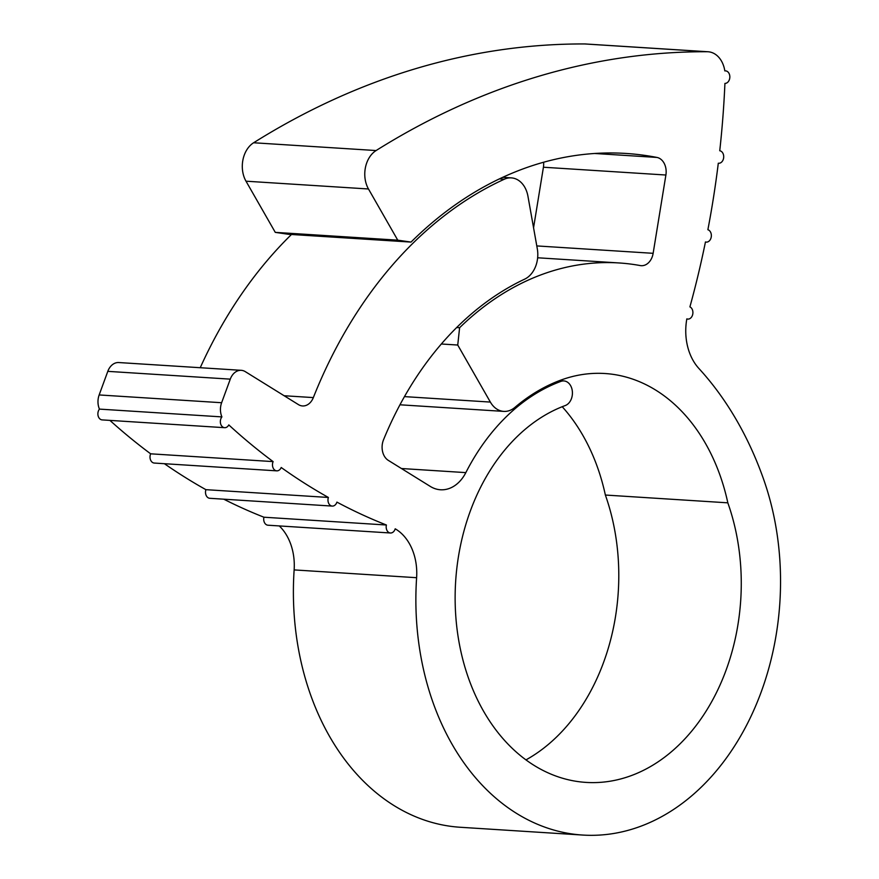 <?xml version="1.0" encoding="UTF-8"?>
<svg xmlns="http://www.w3.org/2000/svg" width="879" height="879" viewBox="0 0 879 879"><rect width="100%" height="100%" fill="white"/><g stroke="black" fill="none" stroke-linecap="round" stroke-linejoin="round"><path stroke-width="1.32" d="M594.753 153.484L656.965 157.44A438.017 325.516 93.6 0 0 625.991 153.451A438.017 325.516 93.6 0 0 411.031 242.088L288.554 234.297L275.281 232.375L245.999 181.195A25.128 18.668 -86.4 0 1 253.624 142.761A1021.991 759.489 -86.4 0 1 584.788 43.95A25.128 18.668 -86.4 0 1 585.623 43.983L708.089 51.762A25.128 18.668 93.6 0 1 723.439 65.365A25.128 18.668 93.6 0 1 724.823 70.902A6.285 4.67 -86.4 0 1 725.571 70.869A6.285 4.67 -86.4 0 1 729.405 74.275A6.285 4.67 -86.4 0 1 724.922 83.417A757.709 563.087 -86.4 0 1 719.747 150.748A6.285 4.67 -86.4 0 1 723.274 154.122A6.285 4.67 -86.4 0 1 718.637 163.252A6.285 4.67 -86.4 0 1 718.297 163.219A757.709 563.087 -86.4 0 1 707.881 229.716A6.285 4.67 -86.4 0 1 710.924 232.979A6.285 4.67 -86.4 0 1 706.287 242.11A6.285 4.67 -86.4 0 1 705.452 241.956A757.709 563.087 -86.4 0 1 689.905 306.881A6.285 4.67 -86.4 0 1 692.476 309.957A6.285 4.67 -86.4 0 1 687.839 319.088A6.285 4.67 -86.4 0 1 686.84 318.879A50.246 37.336 -86.4 0 0 689.257 351.996A50.246 37.336 -86.4 0 0 698.915 368.499A335.58 249.383 -86.4 0 1 763.422 478.747A244.955 182.041 -86.4 0 1 582.645 835.05A244.955 182.041 -86.4 0 1 416.613 577.701L294.135 569.911A50.246 37.336 93.6 0 0 279.269 525.928M401.45 468.518L465.837 472.616A37.687 28.007 -86.4 0 1 440.5 489.768A37.687 28.007 -86.4 0 1 430.325 486.439L388.287 460.354A15.075 11.207 -86.4 0 1 383.53 439.764A330.812 245.834 93.6 0 1 524.686 279.137A25.128 18.668 93.6 0 0 537.3 248.779L527.949 196.237A25.128 18.668 93.6 0 0 526.697 191.479A25.128 18.668 93.6 0 0 511.347 177.877A25.128 18.668 93.6 0 0 504.337 179.217L499.382 178.898M656.965 157.44A15.075 11.207 -86.4 0 1 665.106 165.461A15.075 11.207 -86.4 0 1 665.897 175.02L543.42 167.23A15.075 11.207 93.6 0 0 543.607 162.241M525.939 759.906A192.193 142.827 93.6 0 0 605.367 495.042L727.834 502.832A188.414 140.014 93.6 0 0 720.11 475.528A188.414 140.014 93.6 0 0 604.972 373.52A188.414 140.014 93.6 0 0 560.703 380.157A218.574 162.428 93.6 0 0 514.929 407.373A25.128 18.668 93.6 0 1 503.766 411.394A25.128 18.668 93.6 0 1 490.361 402.077L457.739 345.04L441.357 343.997M605.367 495.042A188.414 140.014 93.6 0 0 597.643 467.738A188.414 140.014 93.6 0 0 562.219 406.713M465.837 472.616A217.322 161.494 -86.4 0 1 560.923 381.376A12.559 9.339 -86.4 0 1 563.879 380.926A12.559 9.339 -86.4 0 1 571.548 387.727A12.559 9.339 -86.4 0 1 565.23 405.56A192.193 142.827 93.6 0 0 455.52 611.993A192.193 142.827 93.6 0 0 585.996 782.398A192.193 142.827 93.6 0 0 727.834 502.832M582.645 835.05L460.178 827.26A244.955 182.041 -86.4 0 1 294.135 569.911M416.613 577.701A50.246 37.336 -86.4 0 0 395.198 528.806A6.285 4.67 -86.4 0 1 390.452 532.993A6.285 4.67 -86.4 0 1 386.408 525.005A781.508 580.777 -86.4 0 1 336.921 502.118A6.285 4.67 -86.4 0 1 332.24 506.084A6.285 4.67 -86.4 0 1 328.383 497.459L205.906 489.669A781.508 580.777 -86.4 0 1 164.395 463.694M328.383 497.459A781.508 580.777 -86.4 0 1 281.203 467.496A6.285 4.67 -86.4 0 1 276.753 470.847A6.285 4.67 -86.4 0 1 273.116 461.607L150.65 453.817A781.508 580.777 -86.4 0 1 109.919 420.393M273.116 461.607A781.508 580.777 -86.4 0 1 228.804 424.92A6.285 4.67 -86.4 0 1 224.628 427.688A6.285 4.67 -86.4 0 1 220.585 423.623A6.285 4.67 -86.4 0 1 221.915 416.899L99.448 409.109A15.075 11.207 -86.4 0 1 99.162 394.946L107.798 371.356A15.075 11.207 -86.4 0 1 118.786 362.544L241.264 370.323A15.075 11.207 93.6 0 0 230.276 379.146L107.798 371.356M386.408 525.005L263.931 517.215A781.508 580.777 -86.4 0 1 223.771 499.184M99.162 394.946L221.629 402.725A15.075 11.207 93.6 0 0 221.915 416.899M708.089 51.762A25.128 18.668 93.6 0 0 707.254 51.74L584.788 43.95M456.695 327.526L459.607 327.713A328.296 243.977 -86.4 0 1 619.025 262.953A328.296 243.977 -86.4 0 1 640.253 265.568A15.075 11.207 -86.4 0 0 641.22 265.689A15.075 11.207 -86.4 0 0 653.141 253.317L665.897 175.02M533.564 227.76L543.42 167.23M275.281 232.375L397.747 240.165L368.477 188.985L245.999 181.195M253.624 142.761L376.091 150.551A1021.991 759.489 -86.4 0 1 707.254 51.74M221.629 402.725L230.276 379.146M241.264 370.323A15.075 11.207 93.6 0 1 245.329 371.663L298.464 404.626A15.075 11.207 -86.4 0 0 302.53 405.955A15.075 11.207 -86.4 0 0 313.342 397.594A435.512 323.648 -86.4 0 1 504.337 179.217M200.236 367.719A435.512 323.648 -86.4 0 1 291.476 234.484M390.452 532.993L267.974 525.213A6.285 4.67 -86.4 0 1 263.931 517.215M332.24 506.084L209.773 498.294A6.285 4.67 -86.4 0 1 205.906 489.669M276.753 470.847L154.286 463.057A6.285 4.67 -86.4 0 1 150.65 453.817M224.628 427.688L102.151 419.898A6.285 4.67 -86.4 0 1 98.118 415.844A6.285 4.67 -86.4 0 1 99.448 409.109M376.091 150.551A25.128 18.668 93.6 0 0 368.477 188.985M397.747 240.165L411.031 242.088M459.607 327.713L457.739 345.04M558.022 381.189L560.923 381.376M404.472 396.616L490.361 402.077M536.794 245.922L653.141 253.317M284.137 395.737L313.342 397.594M705.441 242.055L706.287 242.11M686.807 319.022L687.839 319.088M559.418 380.64L563.879 380.926M537.651 257.778L619.025 262.953M399.967 404.79L503.766 411.394M502.733 177.327L511.347 177.877M724.812 70.825L725.571 70.869"/></g></svg>
